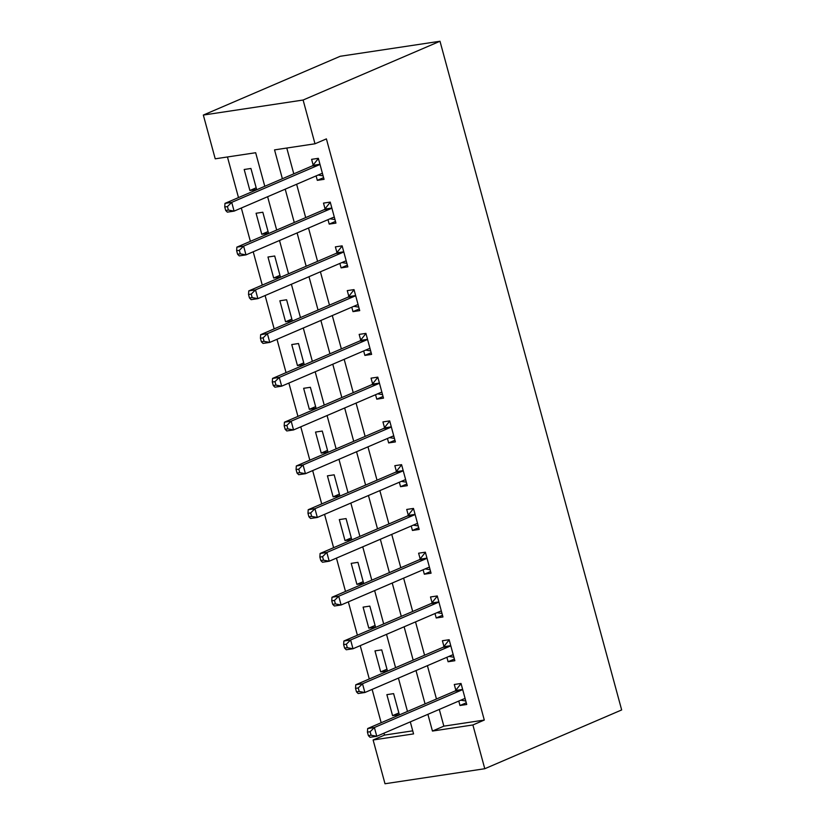 <?xml version="1.0" encoding="UTF-8"?>
<svg xmlns="http://www.w3.org/2000/svg" width="825" height="825" viewBox="0 0 825 825"><rect width="100%" height="100%" fill="white"/><g stroke="black" fill="none" stroke-linecap="round" stroke-linejoin="round"><path stroke-width="1.24" d="M264.784 186.285L255.667 152.728L215.222 158.812L203.332 115.057L340.22 56.275L439.993 41.25L621.668 709.943L484.78 768.725L472.89 724.958L484.296 720.06L326.401 138.889L314.995 143.787L274.539 149.882L282.377 178.736M484.78 768.725L385.007 783.75L373.117 739.984L413.562 733.899L410.303 721.875M384.007 733.167L384.522 735.085L373.117 739.984M227.453 156.977L238.487 197.577M241.323 208.013L250.377 241.343M253.213 251.78L262.267 285.11M265.103 295.536L274.158 328.866M276.994 339.302L286.048 372.632M288.884 383.068L297.938 416.398M300.774 426.824L309.829 460.154M312.665 470.59L321.719 503.92M324.555 514.357L333.609 547.687M336.445 558.113L345.5 591.442M348.336 601.879L357.39 635.209M360.226 645.645L369.28 678.975M372.116 689.401L381.171 722.731M384.522 735.085L412.737 730.837M399.321 714.636L393.608 693.629L386.873 694.65L392.576 715.657L399.321 714.636M387.43 670.88L381.728 649.873L374.983 650.884L380.686 671.89L387.43 670.88M375.54 627.113L369.837 606.107L363.093 607.128L368.796 628.134L375.54 627.113M363.65 583.347L357.947 562.341L351.202 563.362L356.905 584.368L363.65 583.347M351.759 539.591L346.057 518.585L339.312 519.595L345.015 540.602L351.759 539.591M339.869 495.825L334.166 474.818L327.422 475.839L333.125 496.846L339.869 495.825M327.979 452.059L322.276 431.052L315.532 432.073L321.234 453.08L327.979 452.059M316.088 408.303L310.386 387.296L303.641 388.307L309.344 409.313L316.088 408.303M304.198 364.537L298.495 343.53L291.751 344.551L297.454 365.558L304.198 364.537M292.308 320.77L286.605 299.764L279.861 300.785L285.563 321.791L292.308 320.77M280.418 277.014L274.715 256.008L267.97 257.018L273.673 278.025L280.418 277.014M268.527 233.248L262.824 212.242L256.08 213.263L261.783 234.269L268.527 233.248M256.637 189.482L250.934 168.475L244.19 169.496L249.892 190.503L256.637 189.482M286.78 148.036L293.793 173.838M296.629 184.274L305.683 217.594M308.519 228.03L317.573 261.36M320.409 271.796L329.464 305.126M332.289 315.562L341.354 348.882M344.18 359.318L353.244 392.648M356.07 403.085L365.124 436.415M367.96 446.851L377.015 480.171M379.851 490.607L388.905 523.937M391.741 534.373L400.795 567.703M403.631 578.139L412.686 611.459M415.522 621.895L424.576 655.225M427.412 665.662L436.466 698.992M439.302 709.428L443.85 726.155L484.296 720.06M458.782 701.054L459.989 705.499L466.733 704.488L461.031 683.482L454.286 684.492L455.833 690.195M446.892 657.298L448.099 661.743L454.843 660.722L449.14 639.715L442.396 640.736L443.943 646.429M435.002 613.532L436.219 617.977L442.953 616.966L437.25 595.959L430.506 596.97L432.052 602.663M423.112 569.766L424.328 574.21L431.062 573.2L425.36 552.193L418.615 553.204L420.162 558.907M411.221 526.01L412.438 530.454L419.172 529.433L413.469 508.427L406.725 509.448L408.272 515.14M399.331 482.243L400.548 486.688L407.282 485.677L401.579 464.671L394.835 465.682L396.382 471.374M387.451 438.477L388.657 442.922L395.392 441.911L389.689 420.905L382.944 421.915L384.491 427.618M375.561 394.721L376.767 399.166L383.501 398.145L377.798 377.138L371.054 378.159L372.601 383.852M363.67 350.955L364.877 355.4L371.611 354.389L365.908 333.382L359.164 334.393L360.711 340.086M351.78 307.189L352.987 311.633L359.721 310.623L354.018 289.616L347.273 290.627L348.82 296.33M339.89 263.433L341.096 267.877L347.83 266.857L342.127 245.85L335.383 246.871L336.93 252.563M327.999 219.667L329.206 224.111L335.94 223.101L330.237 202.094L323.493 203.105L325.04 208.797M316.109 175.9L317.316 180.345L324.05 179.334L318.347 158.328L311.603 159.338L313.149 165.041M314.995 143.787L303.105 100.031L439.993 41.25M303.105 100.031L203.332 115.057M407.468 711.439L398.413 678.109M395.577 667.683L386.523 634.353M383.687 623.917L374.632 590.587M371.797 580.15L362.742 546.82M359.906 536.394L350.852 503.064M348.016 492.628L338.962 459.298M336.126 448.862L327.071 415.532M324.235 405.106L315.181 371.776M312.345 361.34L303.291 328.01M300.455 317.573L291.4 284.254M288.564 273.817L279.51 240.487M276.674 230.051L267.62 196.721M427.897 714.316L432.444 731.053L472.89 724.958M285.213 189.172L294.267 222.492M297.103 232.928L306.157 266.258M308.993 276.695L318.048 310.025M320.884 320.461L329.938 353.781M332.774 364.217L341.828 397.547M344.664 407.983L353.719 441.313M356.555 451.749L365.609 485.069M368.445 495.505L377.499 528.835M380.335 539.272L389.39 572.602M392.226 583.038L401.28 616.357M404.116 626.794L413.17 660.124M416.006 670.56L425.061 703.89M443.85 726.155L432.444 731.053M466.28 702.807L459.989 705.499M398.867 712.955L392.576 715.657M256.183 187.801L249.892 190.503M268.073 231.567L261.783 234.269M279.964 275.333L273.673 278.025M291.854 319.089L285.563 321.791M303.744 362.856L297.454 365.558M315.635 406.622L309.344 409.313M327.525 450.378L321.234 453.08M339.415 494.144L333.125 496.846M351.306 537.91L345.015 540.602M363.196 581.666L356.905 584.368M375.086 625.433L368.796 628.134M386.977 669.199L380.686 671.89M454.389 659.041L448.099 661.743M442.499 615.275L436.219 617.977M430.609 571.519L424.328 574.21M418.718 527.752L412.438 530.454M406.828 483.986L400.548 486.688M394.938 440.23L388.657 442.922M383.048 396.464L376.767 399.166M371.157 352.698L364.877 355.4M359.267 308.942L352.987 311.633M347.377 265.176L341.096 267.877M335.486 221.409L329.206 224.111M323.596 177.653L317.316 180.345M461.557 690.092L454.812 691.113L367.661 728.537L374.395 727.516L461.557 690.092A3.661 2.434 81.4 0 0 462.33 689.473L462.577 689.174M370.126 731.723L374.395 727.516L376.778 736.271L370.033 737.282L368.383 735.632L371.075 735.219L370.126 731.723L367.424 732.126L368.383 735.632M465.187 698.796L464.846 698.734A3.661 2.434 81.4 0 0 464.341 698.734A3.661 2.434 81.4 0 0 463.928 698.847L376.778 736.271L371.075 735.219M454.812 691.113A3.661 2.434 81.4 0 0 455.596 690.494L461.062 683.616M465.785 700.992L460.814 700.188M367.661 728.537L367.424 732.126M449.666 646.336L442.922 647.347L355.771 684.771L362.505 683.76L449.666 646.336A3.661 2.434 81.4 0 0 450.45 645.717L450.687 645.408M358.236 687.957L362.505 683.76L364.887 692.505L358.143 693.526L356.493 691.866L359.184 691.463L358.236 687.957L355.534 688.37L356.493 691.866M453.296 655.029L452.956 654.978A3.661 2.434 81.4 0 0 452.451 654.967A3.661 2.434 81.4 0 0 452.038 655.091L364.887 692.505L359.184 691.463M442.922 647.347A3.661 2.434 81.4 0 0 443.706 646.728L449.171 639.849M453.894 657.226L448.924 656.422M355.771 684.771L355.534 688.37M437.776 602.57L431.032 603.591L343.881 641.004L350.615 639.994L437.776 602.57A3.661 2.434 81.4 0 0 438.56 601.951L438.797 601.652M346.345 644.201L350.615 639.994L352.997 648.749L346.252 649.76L344.603 648.099L347.294 647.697L346.345 644.201L343.643 644.603L344.603 648.099M441.406 611.263L441.066 611.212A3.661 2.434 81.4 0 0 440.56 611.212A3.661 2.434 81.4 0 0 440.148 611.325L352.997 648.749L347.294 647.697M431.032 603.591A3.661 2.434 81.4 0 0 431.815 602.972L437.281 596.083M442.004 613.46L437.033 612.666M343.881 641.004L343.643 644.603M425.886 558.803L419.141 559.824L331.99 597.248L338.724 596.227L425.886 558.803A3.661 2.434 81.4 0 0 426.669 558.185L426.907 557.886M334.455 600.435L338.724 596.227L341.107 604.983L334.362 605.993L332.712 604.343L335.404 603.931L334.455 600.435L331.753 600.837L332.712 604.343M429.516 567.507L429.175 567.445A3.661 2.434 81.4 0 0 428.67 567.445A3.661 2.434 81.4 0 0 428.257 567.559L341.107 604.983L335.404 603.931M419.141 559.824A3.661 2.434 81.4 0 0 419.925 559.206L425.391 552.327M430.114 569.704L425.143 568.899M331.99 597.248L331.753 600.837M413.995 515.048L407.251 516.058L320.1 553.482L326.834 552.472L413.995 515.048A3.661 2.434 81.4 0 0 414.779 514.429L415.016 514.119M322.565 556.669L326.834 552.472L329.216 561.217L322.472 562.238L320.822 560.577L323.513 560.175L322.565 556.669L319.863 557.081L320.822 560.577M417.625 523.741L417.295 523.689A3.661 2.434 81.4 0 0 416.78 523.679A3.661 2.434 81.4 0 0 416.367 523.803L329.216 561.217L323.513 560.175M407.251 516.058A3.661 2.434 81.4 0 0 408.035 515.439L413.5 508.561M418.223 525.938L413.253 525.133M320.1 553.482L319.863 557.081M402.105 471.281L395.361 472.302L308.21 509.716L314.944 508.705L402.105 471.281A3.661 2.434 81.4 0 0 402.889 470.662L403.126 470.363M310.674 512.913L314.944 508.705L317.326 517.461L310.582 518.471L308.932 516.811L311.623 516.409L310.674 512.913L307.972 513.315L308.932 516.811M405.735 479.975L405.405 479.923A3.661 2.434 81.4 0 0 404.889 479.923A3.661 2.434 81.4 0 0 404.477 480.037L317.326 517.461L311.623 516.409M395.361 472.302A3.661 2.434 81.4 0 0 396.144 471.683L401.61 464.795M406.333 482.171L401.363 481.377M308.21 509.716L307.972 513.315M390.215 427.515L383.47 428.536L296.319 465.96L303.053 464.939L390.215 427.515A3.661 2.434 81.4 0 0 390.998 426.896L391.236 426.597M298.784 469.147L303.053 464.939L305.436 473.694L298.691 474.705L297.041 473.055L299.733 472.642L298.784 469.147L296.082 469.549L297.041 473.055M393.845 436.219L393.515 436.157A3.661 2.434 81.4 0 0 392.999 436.157A3.661 2.434 81.4 0 0 392.587 436.27L305.436 473.694L299.733 472.642M383.47 428.536A3.661 2.434 81.4 0 0 384.254 427.917L389.72 421.039M394.443 438.415L389.472 437.611M296.319 465.96L296.082 469.549M378.324 383.759L371.58 384.77L284.429 422.194L291.173 421.183L378.324 383.759A3.661 2.434 81.4 0 0 379.108 383.14L379.345 382.831M286.894 425.38L291.173 421.183L293.545 429.928L286.801 430.949L285.151 429.289L287.843 428.887L286.894 425.38L284.192 425.793L285.151 429.289M381.954 392.452L381.624 392.401A3.661 2.434 81.4 0 0 381.109 392.391A3.661 2.434 81.4 0 0 380.696 392.514L293.545 429.928L287.843 428.887M371.58 384.77A3.661 2.434 81.4 0 0 372.364 384.151L377.829 377.272M382.552 394.649L377.582 393.845M284.429 422.194L284.192 425.793M366.434 339.993L359.69 341.014L272.539 378.427L279.283 377.417L366.434 339.993A3.661 2.434 81.4 0 0 367.218 339.374L367.455 339.075M275.003 381.624L279.283 377.417L281.655 386.172L274.911 387.183L273.261 385.522L275.952 385.12L275.003 381.624L272.302 382.027L273.261 385.522M370.064 348.686L369.734 348.635A3.661 2.434 81.4 0 0 369.218 348.635A3.661 2.434 81.4 0 0 368.806 348.748L281.655 386.172L275.952 385.12M359.69 341.014A3.661 2.434 81.4 0 0 360.473 340.395L365.939 333.506M370.662 350.883L365.692 350.089M272.539 378.427L272.302 382.027M354.544 296.237L347.799 297.248L260.648 334.672L267.393 333.651L354.544 296.237A3.661 2.434 81.4 0 0 355.327 295.618L355.565 295.309M263.113 337.858L267.393 333.651L269.765 342.406L263.02 343.417L261.37 341.767L264.062 341.354L263.113 337.858L260.422 338.26L261.37 341.767M358.174 304.93L357.844 304.868A3.661 2.434 81.4 0 0 357.328 304.868A3.661 2.434 81.4 0 0 356.916 304.982L269.765 342.406L264.062 341.354M347.799 297.248A3.661 2.434 81.4 0 0 348.583 296.629L354.049 289.75M358.772 307.127L353.801 306.323M260.648 334.672L260.422 338.26M342.653 252.471L335.909 253.481L248.758 290.905L255.502 289.895L342.653 252.471A3.661 2.434 81.4 0 0 343.437 251.852L343.674 251.542M251.223 294.092L255.502 289.895L257.874 298.64L251.13 299.661L249.48 298L252.172 297.598L251.223 294.092L248.531 294.504L249.48 298M346.283 261.164L345.953 261.113A3.661 2.434 81.4 0 0 345.438 261.102A3.661 2.434 81.4 0 0 345.025 261.226L257.874 298.64L252.172 297.598M335.909 253.481A3.661 2.434 81.4 0 0 336.693 252.862L342.158 245.984M346.882 263.361L341.911 262.556M248.758 290.905L248.531 294.504M330.763 208.704L324.019 209.725L236.868 247.139L243.612 246.128L330.763 208.704A3.661 2.434 81.4 0 0 331.547 208.086L331.784 207.787M239.333 250.336L243.612 246.128L245.984 254.884L239.24 255.894L237.59 254.244L240.281 253.832L239.333 250.336L236.641 250.738L237.59 254.244M334.393 217.398L334.063 217.346A3.661 2.434 81.4 0 0 333.548 217.346A3.661 2.434 81.4 0 0 333.135 217.46L245.984 254.884L240.281 253.832M324.019 209.725A3.661 2.434 81.4 0 0 324.802 209.107L330.268 202.218M334.991 219.594L330.021 218.8M236.868 247.139L236.641 250.738M318.873 164.948L312.128 165.959L224.977 203.383L231.722 202.362L318.873 164.948A3.661 2.434 81.4 0 0 319.657 164.33L319.894 164.02M227.442 206.57L231.722 202.362L234.094 211.118L227.349 212.138L225.699 210.478L228.391 210.066L227.442 206.57L224.751 206.972L225.699 210.478M322.503 173.642L322.173 173.58A3.661 2.434 81.4 0 0 321.657 173.58A3.661 2.434 81.4 0 0 321.245 173.693L234.094 211.118L228.391 210.066M312.128 165.959A3.661 2.434 81.4 0 0 312.912 165.34L318.378 158.462M323.101 175.838L318.13 175.034M224.977 203.383L224.751 206.972M464.846 698.734L463.836 698.888M462.33 689.473L455.596 690.494M452.956 654.978L451.945 655.122M450.45 645.717L443.706 646.728M441.066 611.212L440.055 611.366M438.56 601.951L431.815 602.972M429.175 567.445L428.165 567.6M426.669 558.185L419.925 559.206M417.295 523.689L416.274 523.834M414.779 514.429L408.035 515.439M405.405 479.923L404.384 480.078M402.889 470.662L396.144 471.683M393.515 436.157L392.494 436.312M390.998 426.896L384.254 427.917M381.624 392.401L380.603 392.545M379.108 383.14L372.364 384.151M369.734 348.635L368.713 348.789M367.218 339.374L360.473 340.395M357.844 304.868L356.823 305.023M355.327 295.618L348.583 296.629M345.953 261.113L344.933 261.257M343.437 251.852L336.693 252.862M334.063 217.346L333.042 217.501M331.547 208.086L324.802 209.107M322.173 173.58L321.152 173.735M319.657 164.33L312.912 165.34"/></g></svg>
